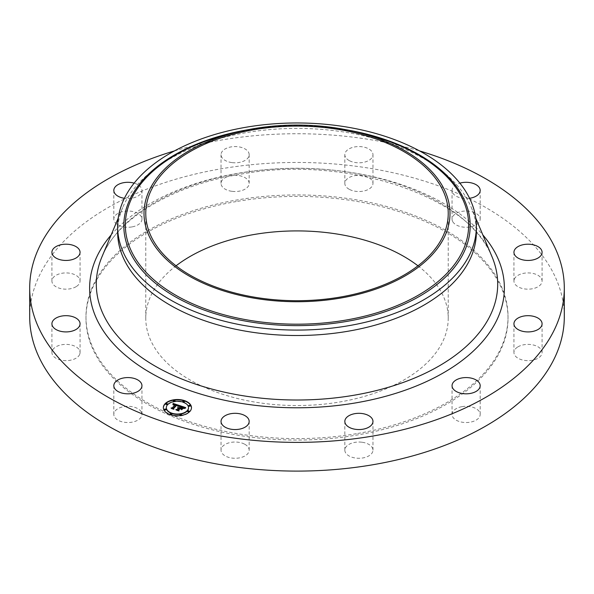 <?xml version="1.0" encoding="UTF-8"?>
<svg xmlns="http://www.w3.org/2000/svg" width="594" height="594" viewBox="0 0 594 594"><rect width="100%" height="100%" fill="white"/><g stroke="black" fill="none" stroke-linecap="round" stroke-linejoin="round"><path stroke-width="0.45" stroke-dasharray="2.97 2.23" d="M141.387 412.132A14.07 8.123 180 0 1 141.951 414.419A14.07 8.123 180 0 1 129.886 422.453A14.07 8.123 180 0 1 114.39 416.706A14.07 8.123 180 0 1 113.818 414.419A14.07 8.123 180 0 1 125.883 406.378A14.07 8.123 180 0 1 141.387 412.132M29.7 316.78A267.3 154.321 180 0 1 221.748 168.696A267.3 154.321 180 0 1 564.3 316.78M356.415 433.687A211.026 121.837 180 0 1 85.974 316.78A211.026 121.837 180 0 1 237.585 199.874A211.026 121.837 180 0 1 508.026 316.78A211.026 121.837 180 0 1 356.415 433.687M79.655 354.432A14.07 8.123 180 0 1 64.315 360.58A14.07 8.123 180 0 1 51.916 352.517A14.07 8.123 180 0 1 52.317 350.601A14.07 8.123 180 0 1 67.657 344.453A14.07 8.123 180 0 1 80.056 352.517A14.07 8.123 180 0 1 79.655 354.432M76.166 286.65A14.07 8.123 180 0 1 60.759 288.58A14.07 8.123 180 0 1 51.916 281.044A14.07 8.123 180 0 1 55.806 275.438A14.07 8.123 180 0 1 71.213 273.5A14.07 8.123 180 0 1 80.056 281.044A14.07 8.123 180 0 1 76.166 286.65M131.846 226.938A14.07 8.123 180 0 1 113.818 219.141A14.07 8.123 180 0 1 123.923 211.345A14.07 8.123 180 0 1 141.951 219.141A14.07 8.123 180 0 1 131.846 226.938M231.779 191.298A14.07 8.123 180 0 1 221.035 183.405A14.07 8.123 180 0 1 238.417 175.512A14.07 8.123 180 0 1 249.168 183.405A14.07 8.123 180 0 1 231.779 191.298M349.19 189.278A14.07 8.123 180 0 1 344.832 183.405A14.07 8.123 180 0 1 353.363 175.935A14.07 8.123 180 0 1 368.607 177.524A14.07 8.123 180 0 1 372.965 183.405A14.07 8.123 180 0 1 364.434 190.874A14.07 8.123 180 0 1 349.19 189.278M452.613 221.428A14.07 8.123 180 0 1 452.049 219.141A14.07 8.123 180 0 1 464.114 211.1A14.07 8.123 180 0 1 479.61 216.855A14.07 8.123 180 0 1 480.182 219.141A14.07 8.123 180 0 1 468.117 227.183A14.07 8.123 180 0 1 452.613 221.428M514.345 279.128A14.07 8.123 180 0 1 529.685 272.973A14.07 8.123 180 0 1 542.084 281.044A14.07 8.123 180 0 1 541.683 282.959A14.07 8.123 180 0 1 526.343 289.107A14.07 8.123 180 0 1 513.944 281.044A14.07 8.123 180 0 1 514.345 279.128M517.834 346.911A14.07 8.123 180 0 1 533.241 344.973A14.07 8.123 180 0 1 542.084 352.517A14.07 8.123 180 0 1 538.194 358.123A14.07 8.123 180 0 1 522.787 360.053A14.07 8.123 180 0 1 513.944 352.517A14.07 8.123 180 0 1 517.834 346.911M462.154 406.623A14.07 8.123 180 0 1 480.182 414.419A14.07 8.123 180 0 1 470.077 422.208A14.07 8.123 180 0 1 452.049 414.419A14.07 8.123 180 0 1 462.154 406.623M362.221 442.263A14.07 8.123 180 0 1 372.965 450.155A14.07 8.123 180 0 1 355.583 458.048A14.07 8.123 180 0 1 344.832 450.155A14.07 8.123 180 0 1 362.221 442.263M244.81 444.275A14.07 8.123 180 0 1 249.168 450.155A14.07 8.123 180 0 1 240.637 457.618A14.07 8.123 180 0 1 225.393 456.029A14.07 8.123 180 0 1 221.035 450.155A14.07 8.123 180 0 1 229.566 442.686A14.07 8.123 180 0 1 244.81 444.275M174.436 150.921A267.3 154.321 180 0 1 221.748 139.976A267.3 154.321 180 0 1 419.564 150.921M237.585 201.321A211.026 121.837 180 0 1 508.026 318.228A211.026 121.837 180 0 1 356.415 435.135A211.026 121.837 180 0 1 85.974 318.228A211.026 121.837 180 0 1 237.585 201.321M417.953 265.815A151.232 87.318 180 0 1 448.232 318.228A151.232 87.318 180 0 1 339.582 402.012A151.232 87.318 180 0 1 145.768 318.228A151.232 87.318 180 0 1 176.047 265.815M117.627 231.957A179.373 103.556 180 0 1 122.691 207.521A179.373 103.556 180 0 1 246.503 132.588A179.373 103.556 180 0 1 471.309 207.521A179.373 103.556 180 0 1 476.373 231.957M134.125 183.145A14.07 8.123 180 0 1 141.951 190.422A14.07 8.123 180 0 1 131.846 198.218A14.07 8.123 180 0 1 124.421 198.299M231.779 162.578A14.07 8.123 180 0 1 221.035 154.685A14.07 8.123 180 0 1 238.417 146.792A14.07 8.123 180 0 1 249.168 154.685A14.07 8.123 180 0 1 231.779 162.578M349.19 160.566A14.07 8.123 180 0 1 344.832 154.685A14.07 8.123 180 0 1 353.363 147.223A14.07 8.123 180 0 1 368.607 148.812A14.07 8.123 180 0 1 372.965 154.685A14.07 8.123 180 0 1 364.434 162.155A14.07 8.123 180 0 1 349.19 160.566M469.579 198.299A14.07 8.123 180 0 1 452.613 192.708A14.07 8.123 180 0 1 452.049 190.422A14.07 8.123 180 0 1 459.875 183.145M163.35 407.811A14.07 8.123 0 0 0 163.35 407.989A14.07 8.123 0 0 0 173.775 415.83A14.07 8.123 0 0 0 189.605 412.05A14.07 8.123 0 0 0 191.483 407.989A14.07 8.123 0 0 0 191.483 407.811M188.498 407.811A11.086 6.4 0 0 0 180.145 401.782A11.086 6.4 0 0 0 167.82 404.789A11.086 6.4 0 0 0 166.335 407.811M184.504 401.529A0.854 0.49 0 0 0 182.907 401.529M189.107 411.442A0.854 0.49 0 0 0 187.511 411.442M190.362 405.932A0.854 0.49 0 0 0 188.766 405.932M171.926 414.1A0.854 0.49 0 0 0 170.33 414.1M181.474 414.827A0.854 0.49 0 0 0 179.878 414.827M167.322 404.187A0.854 0.49 0 0 0 165.726 404.187M174.963 400.801A0.854 0.49 0 0 0 173.366 400.801M166.068 409.697A0.854 0.49 0 0 0 164.471 409.697M180.019 405.702L180.338 406.682M178.787 407.922L177.539 408.13L178.787 408.241M178.556 408.36L177.621 408.308L178.556 408.464M176.789 409.823L178.4 410.365M178.297 410.142L179.848 408.59L181.066 408.999L181.452 409.808L182.321 408.59M181.14 409.021L180.561 408.486L181.749 407.298L183.531 407.981L181.697 407.172L180.561 408.308M180.428 408.442L181.541 406.897L183.546 407.699L183.746 408.524L184.949 408.041M182.863 407.001L182.878 407.677M183.115 407.105L183.115 407.781M183.227 407.157L183.227 407.84M183.323 407.209L183.323 407.907M183.479 407.306L183.464 407.9M183.754 407.796L183.761 408.316M184.244 407.952L183.858 408.835L185.759 408.212L184.251 408.524M184.615 407.803L184.615 408.39M179.529 405.539L179.017 405.717M177.762 406.088L176.715 404.967L177.903 406.066M172.988 404.611L172.936 404.997L175.163 404.804L174.747 404.321M175.237 405.049L173.106 405.19L175.237 405.153M171.866 408.241L173.277 408.717M173.21 408.59L176.611 405.279L177.769 406.192M177.888 406.177L177.821 406.556L179.67 406.192L178 406.831L179.537 406.222M173.106 404.514L173.106 405.19M174.012 404.21L174.012 404.789M174.116 404.21L174.101 404.789M174.458 404.254L174.45 404.915M176.812 404.989L176.812 405.672M176.908 405.019L176.886 405.695M178 406.118L178 406.831M178.586 405.865L178.579 406.563M183.019 408.412L181.601 409.994L183.019 408.754M183.85 408.13L183.858 408.835M184.155 407.996L184.14 408.694M177.294 405.732L176.648 405.509L173.626 408.531M173.53 408.627L173.686 409.422L171.176 408.694L173.775 409.214M173.626 408.739L176.722 405.65M181.066 409.236L179.997 408.88L178.735 410.142M178.638 410.239L178.787 411.122L175.913 410.276L178.898 410.922M178.735 410.32L180.049 409.006L181.14 409.37M230.338 133.761A171.659 99.101 180 0 1 248.671 129.989A171.659 99.101 180 0 1 363.662 133.761C326.091 124.874 287.756 123.619 248.656 129.997L230.338 133.761M247.334 129.848A173.188 99.985 180 0 1 248.24 129.692A173.188 99.985 180 0 1 346.666 129.848M101.968 256.794A200.698 115.875 180 0 1 240.496 172.951A200.698 115.875 180 0 1 492.032 256.794C470.656 196.755 346.116 154.128 239.79 174.369C171.562 185.425 116.884 219.164 101.968 256.794M111.16 234.934A207.373 119.728 180 0 1 238.617 173.181A207.373 119.728 180 0 1 482.84 234.934M141.951 414.419L141.951 385.699M113.818 414.419L113.818 385.699M508.026 316.78L508.026 318.228M145.768 318.228L145.768 213.394M122.691 207.521L118.213 218.169M471.309 207.521L475.787 218.169M448.232 318.228L448.232 213.394M85.974 316.78L85.974 318.228M542.084 281.044L542.084 252.324M513.944 281.044L513.944 252.324M51.916 281.044L51.916 252.324M80.056 281.044L80.056 252.324M542.084 352.517L542.084 323.797M513.944 352.517L513.944 323.797M113.818 219.141L113.818 190.422M141.951 219.141L141.951 190.422M480.182 414.419L480.182 385.699M452.049 414.419L452.049 385.699M221.035 183.405L221.035 154.685M249.168 183.405L249.168 154.685M372.965 450.155L372.965 421.436M344.832 450.155L344.832 421.436M344.832 183.405L344.832 154.685M372.965 183.405L372.965 154.685M249.168 450.155L249.168 421.436M221.035 450.155L221.035 421.436M452.049 219.141L452.049 190.422M480.182 219.141L480.182 190.422M51.916 352.517L51.916 323.797M80.056 352.517L80.056 323.797"/><path stroke-width="0.89" d="M141.387 383.412A14.07 8.123 180 0 1 141.951 385.699A14.07 8.123 180 0 1 129.886 393.74A14.07 8.123 180 0 1 114.39 387.986A14.07 8.123 180 0 1 113.818 385.699A14.07 8.123 180 0 1 125.883 377.658A14.07 8.123 180 0 1 141.387 383.412M419.564 150.921A267.3 154.321 180 0 1 564.3 288.06L564.3 316.78A267.3 154.321 180 0 1 372.252 464.857A267.3 154.321 180 0 1 29.7 316.78L29.7 288.06A267.3 154.321 180 0 1 174.436 150.921M564.3 288.06A267.3 154.321 180 0 1 372.252 436.144A267.3 154.321 180 0 1 29.7 288.06M176.047 265.815A151.232 87.318 180 0 1 254.418 234.444A151.232 87.318 180 0 1 417.953 265.815M339.582 297.178A151.232 87.318 180 0 1 145.768 213.394A151.232 87.318 180 0 1 254.418 129.611A151.232 87.318 180 0 1 448.232 213.394A151.232 87.318 180 0 1 339.582 297.178M340.072 298.151A152.992 88.328 180 0 1 152.873 243.028A152.992 88.328 180 0 1 237.585 132.002A152.992 88.328 180 0 1 253.928 128.638A152.992 88.328 180 0 1 356.415 132.002A152.992 88.328 180 0 1 449.747 218.406A152.992 88.328 180 0 1 340.072 298.151M347.497 325.898A179.373 103.556 180 0 1 117.627 226.529A179.373 103.556 180 0 1 246.503 127.161A179.373 103.556 180 0 1 476.373 226.529A179.373 103.556 180 0 1 347.497 325.898M476.373 226.529L476.373 231.957A179.373 103.556 180 0 1 347.497 331.326A179.373 103.556 180 0 1 117.627 231.957L117.627 226.529M514.345 250.408A14.07 8.123 180 0 1 529.685 244.26A14.07 8.123 180 0 1 542.084 252.324A14.07 8.123 180 0 1 541.683 254.239A14.07 8.123 180 0 1 526.343 260.387A14.07 8.123 180 0 1 513.944 252.324A14.07 8.123 180 0 1 514.345 250.408M76.166 257.93A14.07 8.123 180 0 1 60.759 259.868A14.07 8.123 180 0 1 51.916 252.324A14.07 8.123 180 0 1 55.806 246.718A14.07 8.123 180 0 1 71.213 244.78A14.07 8.123 180 0 1 80.056 252.324A14.07 8.123 180 0 1 76.166 257.93M517.834 318.191A14.07 8.123 180 0 1 533.241 316.26A14.07 8.123 180 0 1 542.084 323.797A14.07 8.123 180 0 1 538.194 329.403A14.07 8.123 180 0 1 522.787 331.341A14.07 8.123 180 0 1 513.944 323.797A14.07 8.123 180 0 1 517.834 318.191M124.421 198.299A14.07 8.123 180 0 1 113.818 190.422A14.07 8.123 180 0 1 123.923 182.633A14.07 8.123 180 0 1 134.125 183.145M462.154 377.903A14.07 8.123 180 0 1 480.182 385.699A14.07 8.123 180 0 1 470.077 393.495A14.07 8.123 180 0 1 452.049 385.699A14.07 8.123 180 0 1 462.154 377.903M362.221 413.543A14.07 8.123 180 0 1 372.965 421.436A14.07 8.123 180 0 1 355.583 429.328A14.07 8.123 180 0 1 344.832 421.436A14.07 8.123 180 0 1 362.221 413.543M244.81 415.562A14.07 8.123 180 0 1 249.168 421.436A14.07 8.123 180 0 1 240.637 428.905A14.07 8.123 180 0 1 225.393 427.316A14.07 8.123 180 0 1 221.035 421.436A14.07 8.123 180 0 1 229.566 413.966A14.07 8.123 180 0 1 244.81 415.562M459.875 183.145A14.07 8.123 180 0 1 479.61 188.135A14.07 8.123 180 0 1 480.182 190.422A14.07 8.123 180 0 1 469.579 198.299M79.655 325.712A14.07 8.123 180 0 1 64.315 331.86A14.07 8.123 180 0 1 51.916 323.797A14.07 8.123 180 0 1 52.317 321.881A14.07 8.123 180 0 1 67.657 315.733A14.07 8.123 180 0 1 80.056 323.797A14.07 8.123 180 0 1 79.655 325.712M165.236 403.578A14.07 8.123 180 0 1 181.059 399.799A14.07 8.123 180 0 1 191.483 407.64A14.07 8.123 180 0 1 189.605 411.701A14.07 8.123 180 0 1 173.775 415.488A14.07 8.123 180 0 1 163.35 407.64A14.07 8.123 180 0 1 165.236 403.578M191.483 407.811A14.07 8.123 0 0 0 180.918 400.118A14.07 8.123 0 0 0 165.236 403.927A14.07 8.123 0 0 0 163.35 407.811M166.335 407.811A11.086 6.4 0 0 0 166.335 407.989A11.086 6.4 0 0 0 174.547 414.166A11.086 6.4 0 0 0 187.021 411.189A11.086 6.4 0 0 0 188.506 407.989A11.086 6.4 0 0 0 188.498 407.811M182.907 401.529A0.854 0.49 0 0 0 184.504 401.529M187.511 411.442A0.854 0.49 0 0 0 189.107 411.442M188.766 405.932A0.854 0.49 0 0 0 190.362 405.932M170.33 414.1A0.854 0.49 0 0 0 171.926 414.1M179.878 414.827A0.854 0.49 0 0 0 181.474 414.827M165.726 404.187A0.854 0.49 0 0 0 167.322 404.187M173.366 400.801A0.854 0.49 0 0 0 174.963 400.801M164.471 409.697A0.854 0.49 0 0 0 166.068 409.697M187.021 410.84A11.086 6.4 180 0 1 174.547 413.825A11.086 6.4 180 0 1 166.335 407.64A11.086 6.4 180 0 1 167.82 404.44A11.086 6.4 180 0 1 180.286 401.462A11.086 6.4 180 0 1 188.506 407.64A11.086 6.4 180 0 1 187.021 410.84M179.529 405.539L177.821 406.214L177.762 405.42L176.611 404.937L173.21 408.249L173.507 408.791L171.072 407.981L172.178 407.87L175.237 404.811L173.188 404.781L175.468 404.581L173.916 404.21L172.936 404.655L173.114 403.445L179.529 405.539M179.67 405.843L177.888 406.407L179.67 405.843M177.769 405.851L176.722 405.308L173.626 408.397L173.901 409.259L171.139 408.226L173.686 409.08L173.448 408.368L176.648 405.167L177.762 405.747M180.019 405.702L185.543 407.543L183.746 408.175L183.479 407.306L181.541 406.548L180.108 407.989L181.697 406.831L183.605 407.878L181.749 406.957L180.561 408.145L182.737 408.175L181.452 409.466L181.066 408.657L179.848 408.249L178.297 409.801L178.579 410.424L175.965 409.556L177.235 409.444L178.556 408.123L177.621 407.959L178.787 407.892L177.554 407.722L179.039 407.633L180.338 406.341L180.019 405.702M185.759 407.87L183.791 408.405L185.759 407.87M183.019 408.412L181.69 409.741L183.019 408.412M181.14 409.021L180.049 408.657L178.735 409.979L179.002 410.959L175.869 409.801L178.787 410.773L178.564 409.971L179.997 408.531L181.14 409.021M180.338 406.341L178.787 407.922M178.787 407.892L178.556 408.36M178.556 408.123L176.789 409.823M178.4 410.365L178.297 409.801M182.321 408.59L181.066 408.657M184.964 407.692L182.588 406.905M182.536 406.883L181.779 406.638M181.541 406.556L180.227 406.118M179.017 405.717L177.302 405.153M176.715 404.967L175.156 404.455M174.747 404.321L173.114 403.786L172.988 404.611M175.468 404.581L175.237 405.049M175.237 404.811L171.866 408.241M173.277 408.717L173.21 408.249M173.775 409.214L173.626 408.397M178.898 410.922L178.735 409.979M184.444 401.603A0.854 0.49 180 0 1 182.967 401.106A0.854 0.49 180 0 1 184.444 401.603M189.048 411.516A0.854 0.49 180 0 1 187.57 411.026A0.854 0.49 180 0 1 189.048 411.516M190.303 406.006A0.854 0.49 180 0 1 188.825 405.516A0.854 0.49 180 0 1 190.303 406.006M171.866 414.174A0.854 0.49 180 0 1 170.389 413.684A0.854 0.49 180 0 1 171.866 414.174M181.415 414.902A0.854 0.49 180 0 1 179.937 414.412A0.854 0.49 180 0 1 181.415 414.902M165.785 403.764A0.854 0.49 180 0 1 167.263 404.254A0.854 0.49 180 0 1 165.785 403.764M173.426 400.386A0.854 0.49 180 0 1 174.903 400.876A0.854 0.49 180 0 1 173.426 400.386M164.531 409.273A0.854 0.49 180 0 1 166.008 409.771A0.854 0.49 180 0 1 164.531 409.273M356.415 132.002L363.662 133.761A171.659 99.101 180 0 1 468.376 230.71A171.659 99.101 180 0 1 345.329 320.181A171.659 99.101 180 0 1 135.291 258.338A171.659 99.101 180 0 1 230.338 133.761L237.585 132.002M346.666 129.848A173.188 99.985 180 0 1 470.188 225.913A173.188 99.985 180 0 1 345.76 321.584A173.188 99.985 180 0 1 130.955 254.054A173.188 99.985 180 0 1 247.334 129.848M475.787 218.169L492.032 256.794A200.698 115.875 180 0 1 353.504 395.322A200.698 115.875 180 0 1 158.472 367.983A200.698 115.875 180 0 1 101.968 256.794L118.213 218.169M482.84 234.934A207.373 119.728 180 0 1 355.383 402.947A207.373 119.728 180 0 1 138.157 365.028A207.373 119.728 180 0 1 111.16 234.934"/></g></svg>
